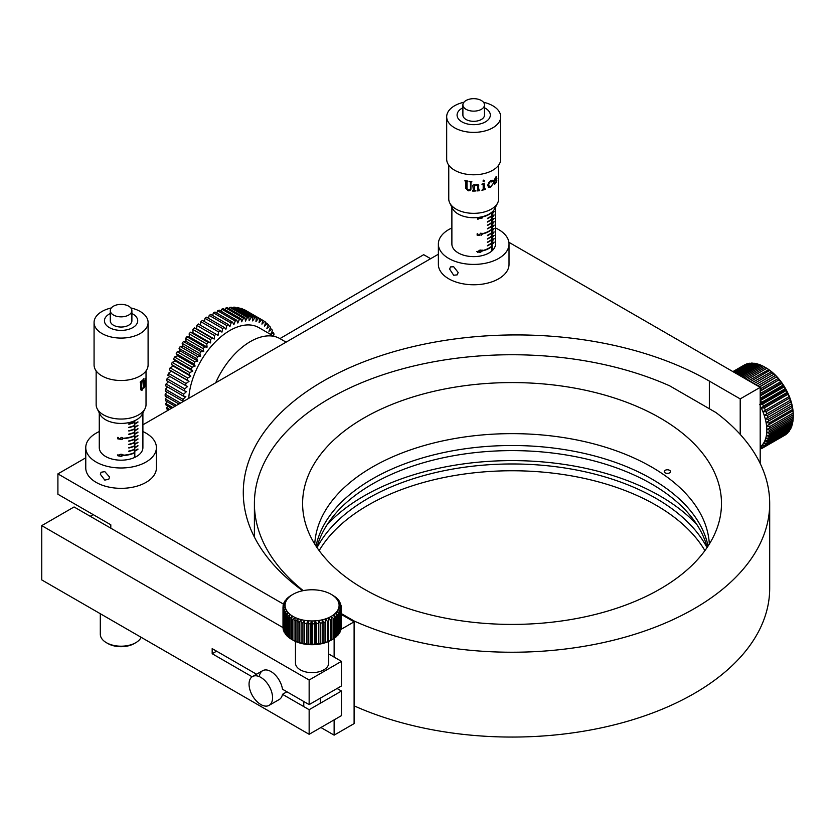 <?xml version="1.0" encoding="UTF-8"?>
<svg xmlns="http://www.w3.org/2000/svg" width="835" height="835" viewBox="0 0 835 835"><rect width="100%" height="100%" fill="white"/><g stroke="black" fill="none" stroke-linecap="round" stroke-linejoin="round"><path stroke-width="1.25" d="M320.901 727.515L334.125 735.144L354.103 723.611L354.103 621.824L341.171 614.351M302.719 590.742A273.024 157.627 180 0 1 243.288 492.546A273.024 157.627 180 0 1 411.822 346.922A273.024 157.627 180 0 1 709.353 381.094L740.207 398.9L740.207 434.409M740.207 398.9L760.194 387.367L760.194 463.488M760.194 387.367L508.891 242.286M85.765 457.81L57.907 473.883L57.907 494.247L110.804 524.787L110.804 528.179M438.375 254.226L142.9 424.817M334.125 638.378L334.125 657.114M334.125 719.874L334.125 735.144M57.907 473.883L283.681 604.237L283.691 603.402A29.089 16.794 180 0 1 284.14 602.4L286.426 600.501A27.012 15.594 180 0 1 287.772 598.57A27.012 15.594 180 0 1 289.568 596.754A27.012 15.594 180 0 1 291.749 595.094A27.012 15.594 180 0 1 292.981 594.343A27.012 15.594 180 0 1 294.306 593.622A27.012 15.594 180 0 1 297.177 592.359A27.012 15.594 180 0 1 300.308 591.326A27.012 15.594 180 0 1 303.648 590.554A27.012 15.594 180 0 1 307.144 590.032A27.012 15.594 180 0 1 310.735 589.792A27.012 15.594 180 0 1 314.336 589.823A27.012 15.594 180 0 1 317.905 590.136A27.012 15.594 180 0 1 321.371 590.721A27.012 15.594 180 0 1 324.669 591.566A27.012 15.594 180 0 1 327.738 592.662A27.012 15.594 180 0 1 330.535 593.977A27.012 15.594 180 0 1 331.182 594.343L332.706 595.219A29.089 16.794 180 0 1 333.927 595.971L333.927 596.075M340.837 629.486L354.103 621.824M262.785 320.389L264.632 321.465L261.929 324.126L262.806 320.316L245.177 310.14A66.487 38.389 120 0 0 244.039 309.545L261.668 319.721L259.059 322.602L259.664 318.866L242.035 308.689A66.487 38.389 120 0 0 240.804 308.272L258.443 318.448L255.948 321.527L256.293 317.895L238.664 307.718A66.487 38.389 120 0 0 237.349 307.478L254.978 317.655L252.629 320.911L252.702 317.404L235.073 307.228A66.487 38.389 120 0 0 233.685 307.165L251.314 317.342L249.122 320.744L248.934 317.404L231.305 307.228A66.487 38.389 120 0 0 229.855 307.353L247.484 317.53L245.459 321.047L245.01 317.895L227.37 307.708A66.487 38.389 120 0 0 225.878 308.021L243.507 318.198L241.68 321.799L240.96 318.866L223.321 308.679A66.487 38.389 120 0 0 221.786 309.169L239.426 319.346L237.798 323.009L236.816 320.306L219.188 310.129A66.487 38.389 120 0 0 217.632 310.787L235.261 320.974L233.852 324.669L232.621 322.226A66.487 38.389 120 0 0 231.055 323.051L229.875 326.756L228.404 324.585A66.487 38.389 120 0 0 226.828 325.577L225.899 329.251L224.197 327.383A66.487 38.389 120 0 0 222.642 328.52L221.943 332.142L220.033 330.577A66.487 38.389 120 0 0 218.499 331.871L218.06 335.399L215.952 334.167A66.487 38.389 120 0 0 214.459 335.586L214.271 339L211.975 338.102A66.487 38.389 120 0 0 210.535 339.647L210.608 342.914L208.155 342.36A66.487 38.389 120 0 0 206.767 344.02L207.101 347.12L204.502 346.901A66.487 38.389 120 0 0 203.187 348.665L203.771 351.566L201.047 351.692A66.487 38.389 120 0 0 199.826 353.539L200.661 356.221L197.832 356.702A66.487 38.389 120 0 0 196.695 358.612L197.77 361.064L194.868 361.879A66.487 38.389 120 0 0 193.835 363.851L195.15 366.033L192.196 367.191A66.487 38.389 120 0 0 191.267 369.195L192.802 371.105L189.816 372.587A66.487 38.389 120 0 0 189.013 374.612L190.756 376.23L187.76 378.025A66.487 38.389 120 0 0 187.082 380.061L189.023 381.376L186.048 383.474A66.487 38.389 120 0 0 185.495 385.488L187.614 386.49L184.681 388.87A66.487 38.389 120 0 0 184.264 390.863L186.549 391.531L183.679 394.183A66.487 38.389 120 0 0 183.397 396.124L185.84 396.468L183.053 399.36A66.487 38.389 120 0 0 182.917 401.249L183.721 401.249M232.621 322.226L214.992 312.05A66.487 38.389 120 0 0 213.416 312.874L231.055 323.051M236.816 320.306A66.487 38.389 120 0 0 235.261 320.974M240.96 318.866A66.487 38.389 120 0 0 239.426 319.346M245.01 317.895A66.487 38.389 120 0 0 243.507 318.198M248.934 317.404A66.487 38.389 120 0 0 247.484 317.53M252.702 317.404A66.487 38.389 120 0 0 251.314 317.342M256.293 317.895A66.487 38.389 120 0 0 254.978 317.655M259.664 318.866A66.487 38.389 120 0 0 258.443 318.448M262.806 320.316A66.487 38.389 120 0 0 261.668 319.721M265.551 322.634L267.325 323.656L264.549 326.088L265.676 322.226A66.487 38.389 120 0 0 264.632 321.465M268.004 325.306L269.715 326.297L266.887 328.458L268.254 324.596A66.487 38.389 120 0 0 267.325 323.656M270.112 328.385L271.782 329.355L268.922 331.234L270.53 327.383A66.487 38.389 120 0 0 269.715 326.297M271.866 331.839L273.515 332.8L270.644 334.386L272.471 330.587A66.487 38.389 120 0 0 271.782 329.355M273.139 335.879L274.068 334.177A66.487 38.389 120 0 0 273.515 332.8M273.254 335.66L274.757 336.526M169.536 409.442L166.676 407.783A66.487 38.389 120 0 0 167.094 409.296L168.44 410.068M172.793 407.563L165.8 403.524A66.487 38.389 120 0 0 166.082 405.152L171.53 408.294M176.477 405.434L165.299 398.984A66.487 38.389 120 0 0 165.434 400.706L175.047 406.259M180.569 403.075L165.173 394.183A66.487 38.389 120 0 0 165.173 395.999L178.993 403.983M183.053 399.36L165.424 389.183A66.487 38.389 120 0 0 165.278 391.062L182.917 401.249M183.679 394.183L166.05 383.996A66.487 38.389 120 0 0 165.768 385.947L183.397 396.124M184.681 388.87L167.052 378.693A66.487 38.389 120 0 0 166.635 380.677L184.264 390.863M186.048 383.474L168.409 373.297A66.487 38.389 120 0 0 167.866 375.312L185.495 385.488M187.76 378.025L170.131 367.849A66.487 38.389 120 0 0 169.453 369.884L187.082 380.061M189.816 372.587L172.187 362.411A66.487 38.389 120 0 0 171.384 364.436L189.013 374.612M192.196 367.191L174.557 357.015A66.487 38.389 120 0 0 173.638 359.019L191.267 369.195M194.868 361.879L177.239 351.702A66.487 38.389 120 0 0 176.206 353.675L193.835 363.851M197.832 356.702L180.203 346.525A66.487 38.389 120 0 0 179.066 348.435L196.695 358.612M201.047 351.692L183.418 341.515A66.487 38.389 120 0 0 182.187 343.362L199.826 353.539M204.502 346.901L186.873 336.724A66.487 38.389 120 0 0 185.558 338.478L203.187 348.665M208.155 342.36L190.526 332.173A66.487 38.389 120 0 0 189.138 333.843L206.767 344.02M211.975 338.102L194.346 327.915A66.487 38.389 120 0 0 192.906 329.47L210.535 339.647M215.952 334.167L198.323 323.98A66.487 38.389 120 0 0 196.83 325.41L214.459 335.586M220.033 330.577L202.404 320.4A66.487 38.389 120 0 0 200.87 321.694L218.499 331.871M224.197 327.383L206.569 317.196A66.487 38.389 120 0 0 205.003 318.344L222.642 328.52M217.632 310.787L216.766 313.062M221.786 309.169L220.92 311.131M225.878 308.021L225.043 309.67M229.855 307.353L229.082 308.7M233.685 307.165L233.017 308.209M237.349 307.478L236.806 308.23M167.72 406.092L166.676 407.783M167.084 401.656L165.8 403.524M166.843 396.969L165.299 398.984M167 392.064L165.173 394.183M167.553 386.97L165.424 389.183M168.493 381.752L166.05 383.996M169.829 376.439L167.052 378.693M169.453 369.884L171.394 371.199L168.409 373.297M171.384 364.436L173.127 366.054L170.131 367.849M173.638 359.019L175.173 360.929L172.187 362.411M176.206 353.675L177.521 355.856L174.557 357.015M179.066 348.435L180.141 350.888L177.239 351.702M182.187 343.362L183.022 346.045L180.203 346.525M185.558 338.478L186.142 341.39L183.418 341.515M189.138 333.843L189.472 336.933L186.873 336.724M192.906 329.47L192.979 332.737L190.526 332.173M196.83 325.41L196.642 328.823L194.346 327.915M200.87 321.694L200.431 325.201M205.003 318.344L204.398 321.548M228.404 324.585L210.775 314.409A66.487 38.389 120 0 0 209.199 315.4L208.458 318.292M213.416 312.874L212.601 315.463M209.199 315.4L226.828 325.577M214.271 339L196.642 328.823M210.608 342.914L192.979 332.737M207.101 347.12L189.472 336.933M203.771 351.566L186.142 341.39M200.661 356.221L183.022 346.045M197.77 361.064L180.141 350.888M195.15 366.033L177.521 355.856M192.802 371.105L175.173 360.929M190.756 376.23L173.127 366.054M189.023 381.376L171.394 371.199M100.367 474.29L101.066 472.255L104.803 471.629L109.594 477.056L108.79 479.207L104.803 480.115L100.367 474.29M142.9 431.559A35.321 20.395 180 0 1 156.406 447.591A35.321 20.395 180 0 1 104.803 465.69A35.321 20.395 180 0 1 85.765 447.591A35.321 20.395 180 0 1 99.271 431.559M156.406 447.591L156.406 467.955A35.321 20.395 180 0 1 104.803 486.043A35.321 20.395 180 0 1 85.765 467.955L85.765 447.591M449.627 269.12L450.483 266.908L453.687 266.762L458.185 272.513L457.162 274.872L453.687 275.247L449.627 269.12M495.51 227.976A35.321 20.395 180 0 1 509.016 244.018A35.321 20.395 180 0 1 490.145 262.065A35.321 20.395 180 0 1 453.687 260.823A35.321 20.395 180 0 1 438.375 244.018A35.321 20.395 180 0 1 451.881 227.976M509.016 244.018L509.016 264.371A35.321 20.395 180 0 1 490.145 282.418A35.321 20.395 180 0 1 453.687 281.176A35.321 20.395 180 0 1 438.375 264.371L438.375 244.018M135.781 642.689L134.31 643.534A18.704 10.792 180 0 1 131.846 644.735A18.704 10.792 180 0 1 107.861 643.534L106.4 642.689A20.781 11.993 -0 0 0 133.047 644.015A20.781 11.993 -0 0 0 135.781 642.689A20.781 11.993 -0 0 0 141.157 637.314M100.304 613.725L100.304 634.203A20.781 11.993 -0 0 0 106.4 642.689M328.708 641.405L328.708 663.042A16.627 9.592 180 0 1 318.448 671.914A16.627 9.592 180 0 1 300.329 669.837A16.627 9.592 180 0 1 295.465 663.042L295.465 641.405M334.564 617.723L333.562 614.821A27.012 15.594 180 0 1 331.182 616.397L333.384 618.505A29.089 16.794 180 0 0 334.564 617.723L334.564 638.076A29.089 16.794 180 0 1 333.384 638.859L331.182 640.142A27.012 15.594 180 0 1 328.468 641.51L328.468 617.764L330.545 620.04L330.545 640.393L328.468 641.51A27.012 15.594 180 0 1 325.462 642.668L325.462 618.912L327.393 621.344L327.393 641.697L325.462 642.668A27.012 15.594 180 0 1 322.216 643.576L322.216 619.821L323.959 622.399L323.959 642.752L322.216 643.576A27.012 15.594 180 0 1 318.782 644.223L318.782 620.468L320.306 623.171L320.306 643.524L318.782 644.223A27.012 15.594 180 0 1 315.233 644.599L314.44 644.161L314.44 623.797L315.233 620.854L316.517 623.661L316.517 644.015L315.233 644.599A27.012 15.594 180 0 1 311.632 644.703L310.547 644.192L310.547 623.828L311.632 620.958L312.645 623.849L312.645 644.213L311.632 644.703A27.012 15.594 180 0 1 308.042 644.536L306.695 643.921L306.695 623.568L308.042 620.781L308.762 623.745L308.762 644.109L308.042 644.536A27.012 15.594 180 0 1 304.514 644.088L302.928 643.357L302.928 623.004L304.514 620.332L304.514 644.088A27.012 15.594 180 0 1 301.122 643.367L299.337 642.512L299.337 622.159L301.122 619.622L301.122 643.367A27.012 15.594 180 0 1 297.928 642.397L295.966 641.395L295.966 621.042L297.928 618.652L297.928 642.397A27.012 15.594 180 0 1 294.995 641.197L292.876 640.038L292.876 619.674L294.995 617.441L294.995 641.197A27.012 15.594 180 0 1 292.981 640.142L292.981 640.142A27.012 15.594 180 0 1 292.354 639.767L290.142 638.441A29.089 16.794 180 0 1 289.004 637.637L289.004 617.284L290.079 614.403A27.012 15.594 180 0 1 288.179 612.629A27.012 15.594 180 0 1 286.718 610.729A27.012 15.594 180 0 1 285.706 608.725A27.012 15.594 180 0 1 285.163 606.669A27.012 15.594 180 0 1 285.111 604.582A27.012 15.594 180 0 1 285.528 602.515A27.012 15.594 180 0 1 286.426 600.501L284.798 601.252A29.089 16.794 180 0 1 285.466 600.292L287.772 598.57L286.384 599.196A29.089 16.794 180 0 1 287.271 598.298L288.419 597.296A29.089 16.794 180 0 1 289.515 596.472L290.893 595.553A29.089 16.794 180 0 1 291.519 595.188L292.981 594.343M291.634 639.359L292.981 640.142L291.572 639.328L291.572 618.965L292.354 616.021A27.012 15.594 180 0 1 290.079 614.403L287.793 616.293A29.089 16.794 180 0 1 286.854 615.416L286.854 635.769A29.089 16.794 180 0 0 287.793 636.656L287.793 616.293M333.384 618.505L333.384 638.859M331.182 640.142L331.902 639.714A29.089 16.794 180 0 1 330.545 640.393M335.827 637.115A29.089 16.794 180 0 0 336.818 636.26L336.818 615.896L335.555 613.088A27.012 15.594 180 0 1 333.562 614.821L335.827 616.762L335.827 637.115L334.564 637.94M336.818 615.896A29.089 16.794 180 0 1 335.827 616.762M337.862 635.205A29.089 16.794 180 0 0 338.645 634.276L338.645 613.913L337.121 611.21A27.012 15.594 180 0 1 335.555 613.088L337.862 614.852L337.862 635.205L336.818 635.946M338.645 613.913A29.089 16.794 180 0 1 337.862 614.852M339.427 633.149A29.089 16.794 180 0 0 339.991 632.168L339.991 611.815L338.248 609.237A27.012 15.594 180 0 1 337.121 611.21L339.427 612.796L339.427 633.149L338.645 633.775M339.991 611.815A29.089 16.794 180 0 1 339.427 612.796M340.503 630.999A29.089 16.794 180 0 0 340.837 629.976L340.837 609.623L338.906 607.181A27.012 15.594 180 0 1 338.248 609.237L340.503 610.635L339.991 631.458M340.837 609.623A29.089 16.794 180 0 1 340.503 610.635M341.077 628.776A29.089 16.794 180 0 0 341.171 627.743L341.171 607.389L339.094 605.104A27.012 15.594 180 0 1 338.906 607.181L341.077 608.423L340.837 629.026M341.171 607.389A29.089 16.794 180 0 1 341.077 608.423M341.129 606.179A29.089 16.794 180 0 0 340.983 605.145L338.791 603.027A27.012 15.594 180 0 1 339.094 605.104L341.129 606.179L341.129 607.348M340.67 603.945A29.089 16.794 180 0 0 340.283 602.943L338.008 600.991A27.012 15.594 180 0 1 338.791 603.027L340.67 603.945L340.67 604.843M339.699 601.774A29.089 16.794 180 0 0 339.083 600.803L336.776 599.039A27.012 15.594 180 0 1 338.008 600.991L339.699 602.432M338.227 599.697A29.089 16.794 180 0 0 337.392 598.778L335.096 597.192A27.012 15.594 180 0 1 336.776 599.039L338.227 600.146M336.296 597.756A29.089 16.794 180 0 0 335.252 596.91L332.998 595.501A27.012 15.594 180 0 1 335.096 597.192L336.296 598.027M332.706 595.219L331.182 594.343A27.012 15.594 180 0 1 332.998 595.501L333.927 595.971M284.798 601.847L284.798 601.252M283.691 603.402L285.528 602.515L283.315 604.592A29.089 16.794 180 0 0 283.107 605.615L285.111 604.582L283.002 606.826A29.089 16.794 180 0 0 282.992 607.066L282.992 627.419A29.089 16.794 180 0 1 283.002 627.179M283.107 606.711L283.107 605.615M283.201 628.4L283.023 607.859A29.089 16.794 180 0 1 282.992 607.066M283.023 607.859L285.163 606.669L283.201 609.07L283.201 629.423A29.089 16.794 180 0 0 283.472 630.446L283.472 610.093A29.089 16.794 180 0 1 283.201 609.07M283.023 628.223A29.089 16.794 180 0 1 282.992 627.419M283.472 610.093L285.706 608.725L283.921 611.272L283.921 631.625A29.089 16.794 180 0 0 284.422 632.617L284.422 612.264A29.089 16.794 180 0 1 283.921 611.272M284.422 612.264L286.718 610.729L285.142 613.401L285.142 633.755A29.089 16.794 180 0 0 285.873 634.704L285.873 614.341A29.089 16.794 180 0 1 285.142 613.401M285.142 633.212L284.422 632.617M285.873 614.341L288.179 612.629L286.854 615.416M286.854 635.414L285.873 634.704M289.004 637.46L287.793 636.656M290.142 638.441L290.142 618.088A29.089 16.794 180 0 1 289.004 617.284M290.142 618.088L292.354 616.021A27.012 15.594 180 0 0 294.995 617.441A27.012 15.594 180 0 0 297.928 618.652A27.012 15.594 180 0 0 301.122 619.622A27.012 15.594 180 0 0 304.514 620.332A27.012 15.594 180 0 0 308.042 620.781A27.012 15.594 180 0 0 311.632 620.958A27.012 15.594 180 0 0 315.233 620.854A27.012 15.594 180 0 0 318.782 620.468A27.012 15.594 180 0 0 322.216 619.821A27.012 15.594 180 0 0 325.462 618.912A27.012 15.594 180 0 0 328.468 617.764A27.012 15.594 180 0 0 331.182 616.397L331.902 619.361A29.089 16.794 180 0 1 330.545 620.04M292.876 619.674A29.089 16.794 180 0 1 291.572 618.965M292.876 640.038A29.089 16.794 180 0 1 291.572 639.328M295.966 621.042A29.089 16.794 180 0 1 294.505 620.436M295.966 641.395A29.089 16.794 180 0 1 294.505 640.8M299.337 622.159A29.089 16.794 180 0 1 297.751 621.678M299.337 642.512A29.089 16.794 180 0 1 297.751 642.031M302.928 623.004A29.089 16.794 180 0 1 301.247 622.649M302.928 643.357A29.089 16.794 180 0 1 301.247 643.002M306.695 623.568A29.089 16.794 180 0 1 304.942 623.338M306.695 643.921A29.089 16.794 180 0 1 304.942 643.702M310.547 623.828A29.089 16.794 180 0 1 308.762 623.745M310.547 644.192A29.089 16.794 180 0 1 308.762 644.109M314.44 623.797A29.089 16.794 180 0 1 312.645 623.849M314.44 644.161A29.089 16.794 180 0 1 312.645 644.213M318.281 623.474A29.089 16.794 180 0 1 316.517 623.661M318.281 643.827A29.089 16.794 180 0 1 316.517 644.015M322.018 622.847A29.089 16.794 180 0 1 320.306 623.171M322.018 643.201A29.089 16.794 180 0 1 320.306 643.524M325.567 621.939A29.089 16.794 180 0 1 323.959 622.399M325.567 642.303A29.089 16.794 180 0 1 323.959 642.752M328.886 620.77A29.089 16.794 180 0 1 327.393 621.344M328.886 641.134A29.089 16.794 180 0 1 327.393 641.697M331.902 639.714L331.902 619.361M322.216 643.576L322.216 619.821M318.782 644.223L318.782 620.468M315.233 644.599L315.233 620.854M311.632 644.703L311.632 620.958M308.042 644.536L308.042 620.781M304.514 644.088L304.514 620.332M301.122 643.367L301.122 619.622M285.111 606.701L285.111 604.582M757.585 385.864L775.339 375.614L776.905 376.71A38.441 22.19 -120 0 0 774.943 374.706A38.441 22.19 -120 0 0 774.285 374.07A38.441 22.19 -120 0 0 771.571 371.69A38.441 22.19 -120 0 0 768.805 369.602A38.441 22.19 -120 0 0 766.071 367.859A38.441 22.19 -120 0 0 766.008 367.828L765.278 367.41L745.457 378.86M775.339 375.614A40.518 23.39 -120 0 0 773.962 374.226L755.696 384.768M745.091 364.603A40.518 23.39 -120 0 0 744.34 364.999L732.9 371.606L745.279 364.644M733.297 371.836L747.356 363.716A40.518 23.39 -120 0 0 746.198 364.112L733.057 371.7M734.08 372.295L749.799 363.225A40.518 23.39 -120 0 0 748.557 363.423L733.641 372.034M749.799 363.225L750.488 363.465M735.291 372.995L752.398 363.121A40.518 23.39 -120 0 0 751.082 363.121L734.643 372.619M752.398 363.121L753.306 363.476M736.908 373.923L755.132 363.402A40.518 23.39 -120 0 0 753.754 363.215L736.053 373.433M755.132 363.402L756.207 363.883M738.902 375.082L757.961 364.081A40.518 23.39 -120 0 0 756.541 363.695L737.858 374.477M757.961 364.081L759.203 364.676M741.271 376.439L760.862 365.135A40.518 23.39 -120 0 0 759.401 364.561L740.05 375.74M760.862 365.135L762.23 365.855M743.975 378.005L763.806 366.565A40.518 23.39 -120 0 0 762.334 365.803L742.586 377.201M763.806 366.565L765.278 367.41A40.518 23.39 -120 0 1 766.749 368.35L768.805 369.602L748.619 380.687M747.001 379.748L766.749 368.35M750.3 381.658L769.672 370.469A40.518 23.39 -120 0 0 768.221 369.362M769.672 370.469L771.571 371.69L752.043 382.66M753.838 383.703L772.552 372.901A40.518 23.39 -120 0 0 771.122 371.648M772.552 372.901L773.962 374.226M760.194 388.891L778.011 378.599L779.41 379.601A38.441 22.19 -120 0 0 776.905 376.71L759.537 386.991M778.011 378.599A40.518 23.39 -120 0 0 776.696 377.086M760.194 393.556L780.548 381.814L781.769 382.691A38.441 22.19 -120 0 0 779.41 379.601L760.194 391.208M780.548 381.814A40.518 23.39 -120 0 0 779.295 380.186M760.194 398.326L782.906 385.217L783.971 385.958A38.441 22.19 -120 0 0 781.769 382.691L781.748 383.495L760.194 395.936M782.906 385.217A40.518 23.39 -120 0 0 781.748 383.495M793.177 417.249L793.104 419.88L769.599 433.459L766.728 432.52L769.703 431.82L793.219 418.241A40.518 23.39 -120 0 0 793.25 416.634L793.25 414.932A38.441 22.19 -120 0 0 793.24 414.056L793.25 416.561L769.745 430.14L766.791 429.326L769.703 428.407L793.208 414.838L793.24 414.056A38.441 22.19 -120 0 0 793.02 410.705L793.093 413.075L769.588 426.643L766.572 425.975L793.02 410.705A38.441 22.19 -120 0 0 792.509 407.24L792.634 409.442L769.129 423.011L766.06 422.5L792.509 407.24A38.441 22.19 -120 0 0 791.726 403.681L791.872 405.716L768.367 419.285L765.278 418.951L791.726 403.681A38.441 22.19 -120 0 0 790.661 400.08L790.828 401.927L767.323 415.496L764.213 415.35L790.661 400.08A38.441 22.19 -120 0 0 789.346 396.468L789.503 398.118L765.998 411.686L762.898 411.738L789.346 396.468A38.441 22.19 -120 0 0 787.77 392.888L787.916 394.329L764.411 407.897L761.332 408.148L763.524 406.029L787.029 392.45L787.77 392.888A38.441 22.19 -120 0 0 785.975 389.371L786.079 390.603L762.574 404.171L759.537 404.641L761.572 402.345L785.077 388.776L785.975 389.371A38.441 22.19 -120 0 0 783.971 385.958L784.013 386.981L760.194 400.623M785.077 388.776A40.518 23.39 -120 0 0 784.013 386.981M761.572 402.345A40.518 23.39 -120 0 0 760.508 400.549M787.029 392.45A40.518 23.39 -120 0 0 786.079 390.603M763.524 406.029A40.518 23.39 -120 0 0 762.574 404.171M792.739 421.56L792.655 422.99L769.15 436.559L766.373 435.515A38.441 22.19 -120 0 0 766.728 432.52A38.441 22.19 -120 0 0 766.791 429.326A38.441 22.19 -120 0 0 766.572 425.975A38.441 22.19 -120 0 0 766.06 422.5A38.441 22.19 -120 0 0 765.278 418.951A38.441 22.19 -120 0 0 764.213 415.35A38.441 22.19 -120 0 0 762.898 411.738A38.441 22.19 -120 0 0 761.332 408.148A38.441 22.19 -120 0 0 760.194 405.873M788.741 396.218A40.518 23.39 -120 0 0 787.916 394.329M765.236 409.787A40.518 23.39 -120 0 0 764.411 407.897M790.202 400.017A40.518 23.39 -120 0 0 789.503 398.118M766.697 413.586A40.518 23.39 -120 0 0 765.998 411.686M791.382 403.816A40.518 23.39 -120 0 0 790.828 401.927M767.876 417.396A40.518 23.39 -120 0 0 767.323 415.496M792.29 407.584A40.518 23.39 -120 0 0 791.872 405.716M768.784 421.153A40.518 23.39 -120 0 0 768.367 419.285M792.895 411.269A40.518 23.39 -120 0 0 792.634 409.442M769.39 424.838A40.518 23.39 -120 0 0 769.129 423.011M793.208 414.838A40.518 23.39 -120 0 0 793.093 413.075M769.703 428.407A40.518 23.39 -120 0 0 769.588 426.643M769.703 431.82A40.518 23.39 -120 0 0 769.745 430.14M792.029 424.618L791.914 425.85L768.409 439.429L765.737 438.291A38.441 22.19 -120 0 0 766.373 435.515L769.411 435.035L792.916 421.466A40.518 23.39 -120 0 0 793.104 419.88M769.411 435.035A40.518 23.39 -120 0 0 769.599 433.459M791.016 427.426L790.881 428.449L767.365 442.018L764.818 440.828A38.441 22.19 -120 0 0 765.737 438.291L768.816 438.02L792.321 424.451A40.518 23.39 -120 0 0 792.655 422.99M768.816 438.02A40.518 23.39 -120 0 0 769.15 436.559M789.701 429.952L789.566 430.735L766.06 444.314L763.639 443.072A38.441 22.19 -120 0 0 764.818 440.828L767.918 440.755L791.434 427.186A40.518 23.39 -120 0 0 791.914 425.85M767.918 440.755A40.518 23.39 -120 0 0 768.409 439.429M788.104 432.165L764.474 446.276L762.209 445.013A38.441 22.19 -120 0 0 763.639 443.072L766.749 443.197L790.254 429.628A40.518 23.39 -120 0 0 790.881 428.449M766.749 443.197A40.518 23.39 -120 0 0 767.365 442.018M786.236 434.064L762.647 447.894L760.528 446.642A38.441 22.19 -120 0 0 762.209 445.013L765.298 445.337L788.804 431.758A40.518 23.39 -120 0 0 789.566 430.735M765.298 445.337A40.518 23.39 -120 0 0 766.06 444.314M760.194 446.902A38.441 22.19 -120 0 0 760.528 446.642L763.597 447.132L787.102 433.563A40.518 23.39 -120 0 0 787.99 432.707M763.597 447.132A40.518 23.39 -120 0 0 764.474 446.276M760.194 448.259L761.656 448.572L785.161 435.004A40.518 23.39 -120 0 0 786.163 434.325M761.656 448.572A40.518 23.39 -120 0 0 762.647 447.894M761.624 448.562L760.194 448.906M765.278 418.951L791.726 403.681M764.213 415.35L790.661 400.08M762.898 411.738L789.346 396.468M761.332 408.148L787.77 392.888M760.194 404.255L785.975 389.371M760.194 399.683L783.971 385.958M760.194 395.153L781.769 382.691M760.194 390.686L779.41 379.601M759.318 386.866L776.905 376.71M215.722 382.774A59.212 34.193 -60 0 1 250.375 341.567A59.212 34.193 -60 0 1 279.986 338.634L286.081 342.152M273.943 336.338L258.902 327.654A58.179 33.588 120 0 0 215.43 341.828A58.179 33.588 120 0 0 188.773 398.337M707.026 547.645A203.625 117.558 0 0 0 656.028 498.401A203.625 117.558 0 0 0 317.06 547.645M704.917 550.63A203.625 117.558 0 0 0 656.028 505.185A203.625 117.558 0 0 0 319.168 550.63M660.141 417.991A209.439 120.918 0 0 0 431.893 391.782A209.439 120.918 0 0 0 302.604 503.495A209.439 120.918 0 0 0 363.945 588.999A209.439 120.918 0 0 0 592.192 615.207A209.439 120.918 0 0 0 721.482 503.495A209.439 120.918 0 0 0 660.141 417.991M697.079 524.881A209.439 120.918 0 0 0 660.141 496.032A209.439 120.918 0 0 0 327.007 524.881M769.693 503.495A257.639 148.745 0 0 1 625.551 637.022A257.639 148.745 0 0 1 354.426 621.156L354.426 705.982A257.639 148.745 0 0 0 625.551 721.847A257.639 148.745 0 0 0 769.693 588.32L769.693 503.495A257.639 148.745 0 0 0 715.846 412.49L669.67 385.833A257.639 148.745 0 0 0 398.535 369.957A257.639 148.745 0 0 0 254.404 503.495A257.639 148.745 0 0 0 303.241 590.627M354.426 621.156L341.171 613.506M669.743 470.418A3.121 1.795 0 0 0 666.299 469.896A3.121 1.795 0 0 0 664.253 471.587A3.121 1.795 0 0 0 664.994 472.746A3.121 1.795 0 0 0 668.438 473.278A3.121 1.795 0 0 0 670.484 471.587A3.121 1.795 0 0 0 669.743 470.418M662.614 485.782A197.384 113.957 0 0 0 455.096 450.357A197.384 113.957 0 0 0 316.027 546.08A197.384 113.957 0 0 1 446.976 451.881A197.384 113.957 0 0 1 651.018 478.549A197.384 113.957 0 0 1 708.059 546.08A197.384 113.957 0 0 0 662.614 485.782M709.332 544.076A197.384 113.957 0 0 0 662.614 473.915A197.384 113.957 0 0 0 446.944 440.014A197.384 113.957 0 0 0 314.753 544.076M707.182 547.405A197.384 113.957 0 0 0 651.018 483.642A197.384 113.957 0 0 0 450.086 456.369A197.384 113.957 0 0 0 316.903 547.405M250.542 691.63A16.627 9.592 60 0 1 252.494 676.559A16.627 9.592 60 0 1 271.083 690.274A16.627 9.592 60 0 1 269.12 705.345A16.627 9.592 60 0 1 250.542 691.63M259.403 675.891A16.627 9.592 60 0 1 262.639 670.703A16.627 9.592 60 0 1 270.947 671.528A16.627 9.592 60 0 1 282.491 689.219L309.148 704.615L341.473 685.952L341.473 661.351L328.708 653.982M282.992 627.596L74.075 506.97L41.75 525.633L41.75 579.918L309.148 734.299L341.473 715.637L341.473 691.036L337.058 688.489M309.148 704.615L309.148 680.014L41.75 525.633M309.148 680.014L341.473 661.351M93.176 514.6L90.232 516.301M309.148 734.299L309.148 709.698L341.473 691.036M309.148 709.698L282.491 694.313L286.896 691.766M282.491 694.313A16.627 9.592 60 0 1 279.255 699.5L269.12 705.345M252.139 676.788L212.173 653.711L216.589 651.175M212.173 653.711L212.173 648.628L256.533 674.231M279.934 338.603L423.689 254.685L430.63 258.693M478.058 218.718L477.453 219.104L477.453 218.478A21.814 12.598 0 0 0 482.609 217.57L482.609 217.872A21.814 12.598 180 0 1 478.058 218.718L477.453 218.488M480.156 250.124L482.682 250.75L480.156 252.431L477.234 251.7L480.156 250.124M482.181 250.082L482.682 250.75L482.056 250.51M477.808 252.379L477.234 251.7M487.421 218.352L487.421 218.686A21.814 12.598 0 0 0 491.7 216.004L491.7 215.67A21.814 12.598 0 0 1 487.421 218.352M487.421 225.137L487.421 225.471A21.814 12.598 0 0 0 491.7 222.799L491.7 222.454A21.814 12.598 0 0 1 487.421 225.137M483.622 233.351A21.814 12.598 0 0 0 491.7 229.239L491.7 229.583A21.814 12.598 0 0 1 483.622 233.685L483.622 233.351M487.421 238.706A21.814 12.598 -0 0 0 491.7 236.023L491.7 236.368A21.814 12.598 0 0 1 487.421 239.05L487.421 238.706M487.421 245.49L487.421 245.834A21.814 12.598 0 0 0 491.7 243.152L491.7 242.818A21.814 12.598 -0 0 1 487.421 245.49M483.622 250.312A21.814 12.598 -0 0 0 491.7 246.21L491.7 246.544A21.814 12.598 0 0 1 483.622 250.657L483.622 250.312M487.421 242.098L487.421 242.442A21.814 12.598 0 0 0 491.7 239.76L491.7 239.415A21.814 12.598 -0 0 1 487.421 242.098M487.421 235.313A21.814 12.598 -0 0 0 491.7 232.631L491.7 232.975A21.814 12.598 0 0 1 487.421 235.658L487.421 235.313M487.421 228.529L487.421 228.863A21.814 12.598 0 0 0 491.7 226.191L491.7 225.847A21.814 12.598 -0 0 1 487.421 228.529M487.421 221.745A21.814 12.598 -0 0 0 491.7 219.062L491.7 219.407A21.814 12.598 0 0 1 487.421 222.079L487.421 221.745M491.7 212.32L491.7 212.612A21.814 12.598 0 0 1 483.622 216.724L483.622 216.38A21.814 12.598 0 0 0 488.84 214.23M479.937 235.188L477.14 235.209L477.14 233.821A21.814 12.598 0 0 0 477.745 233.758L477.745 234.917L479.227 234.906L480.824 233.153L482.484 233.967L481.169 235.303L482.014 234.061L480.803 233.466L479.676 234.489L479.937 235.188L479.186 234.906M481.972 233.195L482.484 233.967L481.931 233.748M482.014 234.061L480.344 233.289M451.881 207.216L451.881 244.018A21.814 12.598 0 0 0 467.423 256.084A21.814 12.598 0 0 0 491.909 250.949A21.814 12.598 0 0 0 495.51 244.018L495.51 207.216M491.794 212.247L491.794 250.406A21.814 12.598 0 0 0 491.909 250.302A21.814 12.598 0 0 0 492.024 250.208L492.024 212.048M492.139 213.593L492.139 213.927A21.814 12.598 0 0 0 494.028 211.777L494.028 211.432A21.814 12.598 180 0 1 492.139 213.593M492.139 216.985L492.139 217.319A21.814 12.598 0 0 0 494.028 215.169L494.028 214.825A21.814 12.598 180 0 1 492.139 216.985M492.139 220.377L492.139 220.711A21.814 12.598 0 0 0 494.028 218.561L494.028 218.217A21.814 12.598 180 0 1 492.139 220.377M492.139 223.77L492.139 224.114A21.814 12.598 0 0 0 494.028 221.953L494.028 221.609A21.814 12.598 180 0 1 492.139 223.77M492.139 227.162L492.139 227.506A21.814 12.598 0 0 0 494.028 225.346L494.028 225.012A21.814 12.598 180 0 1 492.139 227.162M492.139 230.554L492.139 230.898A21.814 12.598 0 0 0 494.028 228.738L494.028 228.404A21.814 12.598 180 0 1 492.139 230.554M492.139 233.946L492.139 234.291A21.814 12.598 0 0 0 494.028 232.13L494.028 231.796A21.814 12.598 180 0 1 492.139 233.946M492.139 237.338L492.139 237.683A21.814 12.598 0 0 0 494.028 235.522L494.028 235.188A21.814 12.598 180 0 1 492.139 237.338M492.139 240.73L492.139 241.075A21.814 12.598 0 0 0 494.028 238.914L494.028 238.58A21.814 12.598 180 0 1 492.139 240.73M492.139 244.123L492.139 244.467A21.814 12.598 0 0 0 494.028 242.307L494.028 241.973A21.814 12.598 180 0 1 492.139 244.123M479.582 252.212L480.156 252.431M477.296 251.418L478.309 252.128L476.566 251.471M477.85 251.627L480.156 252.128L482.212 250.855L480.156 250.437L477.85 251.627M479.634 250.229L480.156 250.437M480.689 250.041L482.212 250.855M477.14 234.677L477.745 234.917M479.154 234.291L479.676 234.489M477.453 219.01L478.058 219.24M462.893 104.907L462.893 115.084A10.803 6.242 0 0 0 472.746 121.294A10.803 6.242 0 0 0 484.331 116.18A10.803 6.242 0 0 0 484.498 115.084L484.498 104.907A10.803 6.242 0 0 0 474.656 98.697A10.803 6.242 0 0 0 463.06 103.801A10.803 6.242 0 0 0 462.893 104.907A10.803 6.242 0 0 0 472.746 111.118A10.803 6.242 0 0 0 484.331 106.003A10.803 6.242 0 0 0 484.498 104.907M462.893 107.788A16.627 9.592 0 0 0 457.34 113.393A16.627 9.592 0 0 0 470.773 124.53A16.627 9.592 0 0 0 490.061 116.775A16.627 9.592 0 0 0 484.498 107.788M463.926 102.246A27.012 15.594 0 0 0 447.111 114.03A27.012 15.594 0 0 0 446.683 116.785A27.012 15.594 0 0 0 471.305 132.316A27.012 15.594 0 0 0 500.29 119.53A27.012 15.594 0 0 0 500.708 116.785A27.012 15.594 0 0 0 483.465 102.246M446.683 116.785L446.683 159.193A27.012 15.594 0 0 0 471.305 174.724A27.012 15.594 0 0 0 500.29 161.938A27.012 15.594 0 0 0 500.708 159.193L500.708 116.785M467.903 181.435A24.852 14.352 0 0 1 467.558 181.393L467.537 181.435A24.935 14.393 0 0 0 467.903 181.487L467.903 181.08A24.935 14.393 0 0 1 464.928 180.558L464.928 180.965A24.935 14.393 0 0 0 465.22 181.028L465.836 181.498L465.836 188.313L468.278 190.766L470.23 190.401L470.961 188.846M466.995 181.759L466.995 188.668L468.56 190.192L470.46 188.856L470.46 182.364L469.865 181.665L470.47 182.322L470.47 188.814M471.817 181.79A24.852 14.352 0 0 1 471.577 181.779L470.95 182.301L471.577 181.832A24.935 14.393 0 0 0 471.817 181.842L471.817 181.435A24.935 14.393 0 0 1 469.604 181.279L469.604 181.686A24.935 14.393 0 0 0 469.844 181.706M470.95 182.301L470.919 189.347M470.95 188.898L470.22 190.453L468.258 190.818L465.805 188.355L465.805 181.55L465.22 181.028M479.707 190.641A24.935 14.393 0 0 1 476.962 190.933L477.766 189.952L477.766 186.101L476.409 184.942L474.489 186.101L474.489 190.14L475.355 191.027A24.935 14.393 0 0 1 472.568 191.048L473.372 190.15L472.808 185.38A24.935 14.393 0 0 1 472.568 185.38L474.489 184.514L474.489 185.36L476.785 184.41L478.33 184.754L478.862 189.837L479.707 190.641L478.841 189.785L479.687 190.182L478.841 189.785L478.319 184.702M478.33 184.754L478.841 185.934M477.766 186.101L476.399 184.89L474.489 186.048L474.489 190.098M485.49 189.347A24.935 14.393 0 0 1 481.91 190.255L483.194 188.814L483.194 184.817L482.025 184.097L484.216 183.178L484.216 188.553L485.448 188.96M484.175 183.199L484.592 189.107M483.194 184.817L482.004 184.472M483.705 180.162L484.227 181.153L483.173 181.425L483.705 180.162L484.196 181.112L482.954 181.007M491.742 180.976L489.289 182.479L488.632 184.785L489.101 186.445L490.636 186.675L492.859 184.013L490.5 187.405L488.579 187.457L487.776 185.203L488.684 182.51L490.73 180.642L492.159 180.203L492.577 180.913L491.679 181.946L491.742 180.976L490.73 181.091L489.341 182.51L488.684 184.827L489.352 186.685M492.159 180.203L492.347 181.519L491.523 181.654M492.796 183.982L490.437 187.374L488.496 187.384M494.727 183.345L494.236 181.237A24.935 14.393 0 0 0 496.867 178.387L496.794 178.377A24.852 14.352 0 0 1 494.163 181.216L494.915 183.387M494.988 183.408L496.825 180.37L496.23 182.51L494.508 184.285L493.548 182.28L493.788 180.537L496.314 176.655M496.637 180.318L495.385 183.773L493.85 183.784M495.489 177.124L496.867 178.387M448.76 165.194L448.76 198.949A24.935 14.393 0 0 0 449.741 202.936A24.935 14.393 0 0 0 473.695 213.343A24.935 14.393 0 0 0 497.65 202.936A24.935 14.393 0 0 0 498.245 201.485A24.935 14.393 0 0 0 498.631 198.949L498.631 176.665A24.935 14.393 0 0 0 498.631 176.467M497.65 202.936L494.852 208.531A22.023 12.713 180 0 1 473.695 217.716A22.023 12.713 180 0 1 452.539 208.531L449.741 202.936M498.631 175.34L498.631 176.321A24.935 14.393 0 0 1 498.62 176.571L498.62 176.978A24.935 14.393 0 0 0 498.631 176.665M498.631 165.194L498.631 167.084A24.935 14.393 0 0 1 498.631 167.355L498.631 167.762A24.935 14.393 0 0 0 498.631 167.553M467.558 181.393L467.015 181.706L467.558 181.393M471.577 181.779L470.961 182.249L471.577 181.779M474.489 185.36L474.489 184.514M476.962 190.891A24.852 14.352 0 0 0 479.687 190.589M477.756 186.059L477.411 185.172L477.756 186.059M475.355 190.62L475.355 190.985A24.852 14.352 0 0 1 472.568 190.996L472.568 190.641M473.372 190.15L472.808 185.38M484.175 188.512L484.55 189.065L484.175 188.512M481.91 190.203A24.852 14.352 0 0 0 485.448 189.305M483.674 180.12L484.404 180.59M492.097 180.172L492.514 180.882M494.445 184.264L493.777 183.763M495.416 177.093L496.794 178.377M495.99 177.27L494.268 180.788A24.935 14.393 0 0 0 496.408 178.596L495.489 177.573L494.268 180.788M495.416 177.552L495.948 177.26M120.731 454.271L123.423 455.367L120.731 456.578L117.735 455.294L120.731 454.271M123.048 454.72L122.025 454.355M118.173 455.993L117.735 455.294M128.84 423.909L128.84 424.253A21.814 12.598 0 0 0 134.362 422.468L134.362 422.134A21.814 12.598 0 0 1 128.84 423.909M128.84 430.693L128.84 431.037A21.814 12.598 0 0 0 134.362 429.263L134.362 428.919A21.814 12.598 0 0 1 128.84 430.693M124.457 438.156A21.814 12.598 0 0 0 134.362 435.703L134.362 436.047A21.814 12.598 0 0 1 124.457 438.49L124.457 438.156M128.84 444.272A21.814 12.598 -0 0 0 134.362 442.487L134.362 442.832A21.814 12.598 0 0 1 128.84 444.606L128.84 444.272M128.84 451.057L128.84 451.391A21.814 12.598 0 0 0 134.362 449.616L134.362 449.282A21.814 12.598 -0 0 1 128.84 451.057M124.457 455.117A21.814 12.598 -0 0 0 134.362 452.674L134.362 453.008A21.814 12.598 0 0 1 124.457 455.461L124.457 455.117M128.84 447.664L128.84 447.998A21.814 12.598 0 0 0 134.362 446.224L134.362 445.88A21.814 12.598 -0 0 1 128.84 447.664M128.84 440.87A21.814 12.598 -0 0 0 134.362 439.095L134.362 439.44A21.814 12.598 0 0 1 128.84 441.214L128.84 440.87M128.84 434.085L128.84 434.43A21.814 12.598 0 0 0 134.362 432.655L134.362 432.311A21.814 12.598 -0 0 1 128.84 434.085M128.84 427.301A21.814 12.598 -0 0 0 134.362 425.526L134.362 425.871A21.814 12.598 0 0 1 128.84 427.645L128.84 427.301M120.501 439.293L117.641 438.792L117.641 437.394A21.814 12.598 0 0 0 118.257 437.446L118.257 438.605L119.76 438.866L121.43 437.425L123.215 438.542L121.795 439.638L122.703 438.552L121.409 437.728L120.219 438.542L120.501 439.293L119.697 438.709M122.776 437.759L123.215 438.542L121.68 437.436M122.703 438.552L121.023 437.446M99.271 412.928L99.271 447.591A21.814 12.598 0 0 0 111.598 458.937A21.814 12.598 0 0 0 134.644 457.455A21.814 12.598 0 0 0 142.9 447.591L142.9 412.928M134.487 420.809L134.487 456.891A21.814 12.598 0 0 0 134.644 456.818A21.814 12.598 0 0 0 134.811 456.735L134.811 420.663M134.978 423.543L134.978 423.888A21.814 12.598 0 0 0 137.932 422.176L137.932 421.832A21.814 12.598 180 0 1 134.978 423.543M134.978 426.935L134.978 427.28A21.814 12.598 0 0 0 137.932 425.568L137.932 425.224A21.814 12.598 180 0 1 134.978 426.935M134.978 430.328L134.978 430.672A21.814 12.598 0 0 0 137.932 428.96L137.932 428.626A21.814 12.598 180 0 1 134.978 430.328M134.978 433.72L134.978 434.064A21.814 12.598 0 0 0 137.932 432.353L137.932 432.019A21.814 12.598 180 0 1 134.978 433.72M134.978 437.112L134.978 437.457A21.814 12.598 0 0 0 137.932 435.745L137.932 435.411A21.814 12.598 180 0 1 134.978 437.112M134.978 440.515L134.978 440.849A21.814 12.598 0 0 0 137.932 439.137L137.932 438.803A21.814 12.598 180 0 1 134.978 440.515M134.978 443.907L134.978 444.241A21.814 12.598 0 0 0 137.932 442.529L137.932 442.195A21.814 12.598 180 0 1 134.978 443.907M134.978 447.299L134.978 447.633A21.814 12.598 0 0 0 137.932 445.921L137.932 445.587A21.814 12.598 180 0 1 134.978 447.299M134.978 450.691L134.978 451.025A21.814 12.598 0 0 0 137.932 449.324L137.932 448.98A21.814 12.598 180 0 1 134.978 450.691M117.839 454.96L118.674 455.837L117.443 454.939M118.351 455.336L120.731 456.275L122.912 455.388L120.731 454.574L118.351 455.336M121.503 454.292L122.912 455.388M117.641 438.156L118.257 438.605M145.04 408.649L142.242 414.243A22.023 12.713 180 0 1 110.272 421.79A22.023 12.713 180 0 1 99.929 414.243L97.131 408.649A24.935 14.393 0 0 0 108.842 417.197A24.935 14.393 0 0 0 145.04 408.649A24.935 14.393 0 0 0 146.021 404.662L146.021 382.378A24.935 14.393 0 0 0 146.021 382.378A24.935 14.393 0 0 0 146.021 382.367L146 381.324M110.283 310.62L110.283 320.797A10.803 6.242 0 0 0 115.783 326.234A10.803 6.242 0 0 0 131.888 320.797L131.888 310.62A10.803 6.242 0 0 0 126.398 305.182A10.803 6.242 0 0 0 110.283 310.62A10.803 6.242 0 0 0 115.783 316.048A10.803 6.242 0 0 0 131.888 310.62M110.283 313.501A16.627 9.592 0 0 0 112.923 329.157A16.627 9.592 0 0 0 134.706 326.297A16.627 9.592 0 0 0 131.888 313.501M111.316 307.958A27.012 15.594 0 0 0 94.073 322.498A27.012 15.594 0 0 0 107.819 336.077A27.012 15.594 0 0 0 148.098 322.498A27.012 15.594 0 0 0 134.362 308.908A27.012 15.594 0 0 0 130.855 307.958M94.073 322.498L94.073 364.905A27.012 15.594 0 0 0 107.819 378.495A27.012 15.594 0 0 0 148.098 364.905L148.098 322.498M142.42 389.267L141.543 388.745L141.856 381.167A24.935 14.393 0 0 0 142.065 380.979L141.992 380.958A24.852 14.352 0 0 1 141.793 381.136L141.48 388.713L142.42 389.267L143.359 386.772L142.994 379.967A24.852 14.352 0 0 1 142.952 380.019M143.359 380.28L143.067 379.998A24.935 14.393 0 0 1 142.952 380.123L142.952 379.716A24.935 14.393 0 0 0 143.933 378.558L143.86 378.652M140.812 382.409L140.812 389.225L141.24 390.498L142.263 390.081L143.578 386.522L143.839 379.09A24.935 14.393 0 0 0 143.933 378.965M142.065 380.979L142.065 380.572A24.935 14.393 0 0 1 140.228 382.023L140.228 382.43A24.935 14.393 0 0 0 140.426 382.284L140.363 382.253A24.852 14.352 0 0 1 140.228 382.346M145.916 383.714A24.935 14.393 0 0 1 145.499 385.311L145.384 379.591L145.123 386.219A24.935 14.393 0 0 1 144.225 387.743L144.319 381.939A24.935 14.393 0 0 1 144.225 382.075L145.739 378.464L145.833 383.557M145.457 378.871L145.916 383.307M145.593 379.361L144.789 381.731L145.123 385.812M96.15 370.907L96.15 404.662A24.935 14.393 0 0 0 97.131 408.649M143.756 379.069L143.171 388.494L141.209 390.488M144.873 381L144.789 380.426M145.499 385.06A24.852 14.352 0 0 0 145.833 383.714M144.225 387.617A24.852 14.352 0 0 0 145.04 386.198M709.353 381.094L709.353 408.743M320.4 698.112L320.4 703.206M303.773 701.504L303.773 706.598M254.404 537.072L254.404 503.495M252.494 676.559L262.639 670.703M480.877 250.02L481.858 250.396M480.751 233.174L481.586 233.487M498.631 176.258L498.631 167.491M121.816 454.323L122.641 454.918M121.607 437.425L122.39 437.999M146.021 381.971L146.021 370.907"/></g></svg>

